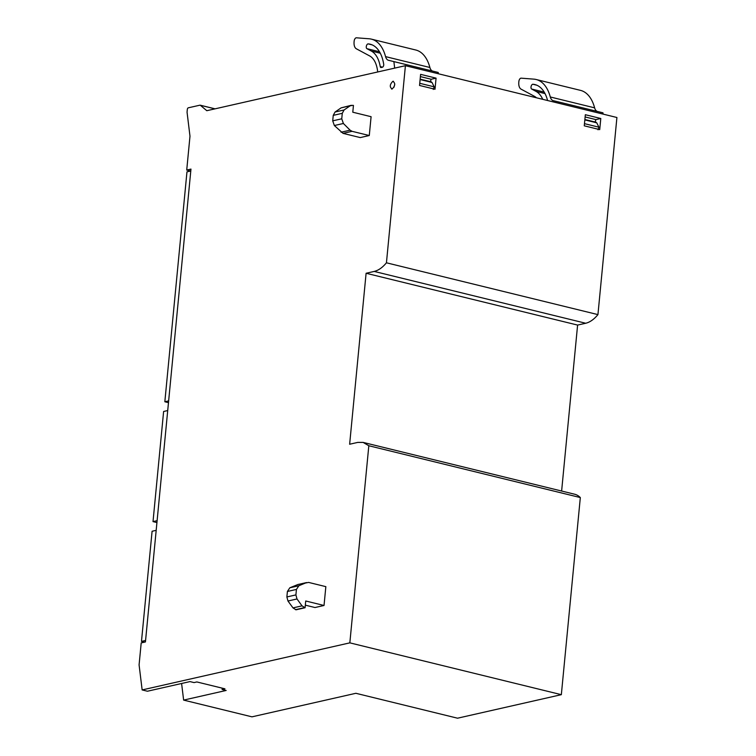 <?xml version="1.0" encoding="UTF-8"?>
<svg xmlns="http://www.w3.org/2000/svg" width="756" height="756" viewBox="0 0 756 756"><rect width="100%" height="100%" fill="white"/><g stroke="black" fill="none" stroke-linecap="round" stroke-linejoin="round"><path stroke-width="1.13" d="M363.126 442.402L357.739 442.402L349.641 444.245L366.102 273.266L374.201 271.423C378.435 270.421 382.517 267.548 386.439 262.795L597.939 314.609L616.915 117.501L405.414 65.687L206.804 110.707L200.34 105.273A1.493 0.803 -76.2 0 0 200.151 105.178A1.493 0.803 -76.2 0 0 199.943 105.178L188.301 107.815A1.493 0.803 -76.2 0 0 187.318 109.459L187.053 112.209L189.983 136.203L186.723 170.062L190.966 169.098L145.435 641.948L141.202 642.902L139.085 664.883L142.147 689.935L349.839 642.855L368.824 445.747L580.324 497.561A37.299 20.119 103.8 0 0 574.626 494.216L363.126 442.402L368.824 445.747M386.439 262.795L405.414 65.687M392.128 89.019C389.463 87.101 389.709 84.521 392.865 81.289C395.539 83.207 395.284 85.778 392.128 89.019L391.551 89.019M392.865 81.289L393.441 81.289M369.278 135.532L360.243 137.583L343.035 133.368L352.069 131.317L369.278 135.532L371.092 116.698L352.787 112.209L353.439 105.453L352.891 105.311L350.17 105.802L344.084 109.97L342.279 113.315L341.75 118.796L343.385 123.483L350.094 130.174L352.069 131.317M324.031 605.48L305.726 600.992L305.074 607.758L296.04 609.808L292.988 607.9L287.97 601.011L286.874 596.957L287.403 591.475L289.831 587.79L298.034 584.454L308.628 582.422L325.845 586.647L324.031 605.48L314.997 607.531L305.329 605.159M435.002 89.246L419.542 85.466L420.61 74.353L436.07 78.142L435.002 89.246M599.725 129.607L584.265 125.817L585.342 114.714L600.793 118.494L599.725 129.607M349.839 642.855L561.339 694.669L580.324 497.561M561.339 694.669L457.55 718.2L355.868 693.29L251.965 716.839L183.632 700.103L181.601 683.49M597.939 314.609A37.299 20.119 103.8 0 1 585.702 323.247L577.603 325.08L561.623 491.031M190.644 171.017L186.723 170.062M536.495 97.798A30.807 16.613 103.8 0 0 534.388 96.296L521.082 89.151A8.703 4.697 103.8 0 1 518.814 82.045L518.871 81.459A2.986 1.606 103.8 0 1 521.139 78.161L533.916 79.144A47.241 25.477 103.8 0 1 536.146 79.503A47.241 25.477 103.8 0 1 550.283 96.976A9.941 5.368 103.8 0 0 553.26 100.661A9.941 5.368 103.8 0 1 553.26 100.661L558.608 101.956L558.769 103.26M547.58 100.52A42.024 22.661 103.8 0 0 534.898 84.568A42.024 22.661 103.8 0 0 532.895 84.256A2.485 1.342 103.8 0 0 531.137 86.316A2.485 1.342 103.8 0 0 531.657 89.038L535.995 91.363A36.023 19.429 103.8 0 1 542.732 99.329M536.146 79.503L580.476 90.361A47.241 25.477 103.8 0 1 594.622 107.843A9.941 5.368 103.8 0 0 597.334 111.444M558.608 101.956L602.948 112.814L603.108 114.118M595.076 121.999L595.917 119.599L585.125 116.953M377.707 71.971L377.594 71.073A30.807 16.613 103.8 0 0 369.665 55.935L356.35 48.79A8.703 4.697 103.8 0 1 354.091 41.693L354.148 41.107A2.986 1.606 103.8 0 1 356.407 37.8L369.183 38.783A47.241 25.477 103.8 0 1 371.413 39.142A47.241 25.477 103.8 0 1 385.56 56.624A9.941 5.368 103.8 0 0 388.537 60.3A9.941 5.368 103.8 0 1 388.537 60.3L393.885 61.595L394.66 68.125M380.24 66.594A1.994 1.077 103.8 0 0 380.873 67.511A1.994 1.077 103.8 0 0 381.156 67.511L382.404 67.227A1.984 1.077 103.8 0 0 383.708 64.317A42.024 22.661 103.8 0 0 370.175 44.217A42.024 22.661 103.8 0 0 368.163 43.895A2.485 1.342 103.8 0 0 366.405 45.955A2.485 1.342 103.8 0 0 366.934 48.677L371.272 51.011A36.023 19.429 103.8 0 1 380.24 66.594L382.574 67.171M371.413 39.142L415.753 50A47.241 25.477 103.8 0 1 429.89 67.482A9.941 5.368 103.8 0 0 432.602 71.083M393.885 61.595L438.225 72.463L438.376 73.767M430.344 81.648L431.194 79.248L420.393 76.602M142.147 689.935L147.439 691.23L189.973 681.591L194.037 682.583L196.862 681.95L224.929 688.82L222.103 689.463L226.167 690.455L183.632 700.103M577.603 325.08L366.102 273.266M351.323 105.292L341.136 107.853L335.05 112.02L333.245 115.366L332.716 120.847L334.35 125.524L343.035 133.368M289.831 587.79L298.866 585.739L306.539 582.574L297.505 584.624M298.866 585.739L296.437 589.425L295.908 594.906L297.004 598.96L302.022 605.849L305.074 607.758M436.07 78.142L431.194 79.248M430.542 82.158L432.007 82.451L434.199 86.846L433.273 89.425M600.793 118.494L595.917 119.599M595.274 122.519L596.73 122.812L598.932 127.197L597.996 129.777M222.103 689.463L222.226 688.158M167.709 410.546L163.617 411.481L153.014 521.602L156.927 522.557M157.106 520.667L153.014 521.602M156.18 530.334L152.088 531.26L141.485 641.381L144.585 642.137M145.577 640.455L141.485 641.381M190.777 170.988L186.968 171.848L164.836 401.757L168.475 402.646M168.645 400.888L164.836 401.757M394.008 87.195L394.783 84.039M214.969 108.855L200.34 105.273M374.201 271.423L585.702 323.247M550.283 96.976L594.622 107.843M535.995 91.363L545.019 93.574M531.657 89.038L544.207 92.109M532.895 84.256L536.836 85.22M385.56 56.624L429.89 67.482M371.272 51.011L380.296 53.222M366.934 48.677L379.474 51.748M368.163 43.895L372.103 44.859M341.06 132.215L350.094 130.174M334.35 125.524L343.385 123.483M332.716 120.847L341.75 118.796M333.245 115.366L342.279 113.315M335.05 112.02L344.084 109.97M341.136 107.853L350.17 105.802M295.492 609.667L304.526 607.626M292.988 607.9L302.022 605.849M287.97 601.011L297.004 598.96M286.874 596.957L295.908 594.906M287.403 591.475L296.437 589.425M419.75 83.302L434.199 86.846M420.109 79.541L432.007 82.451M584.473 123.653L598.932 127.197M584.842 119.892L596.73 122.812M215.073 108.836L200.151 105.178M420.147 79.144L431.402 81.903M584.879 119.505L596.125 122.264"/></g></svg>
